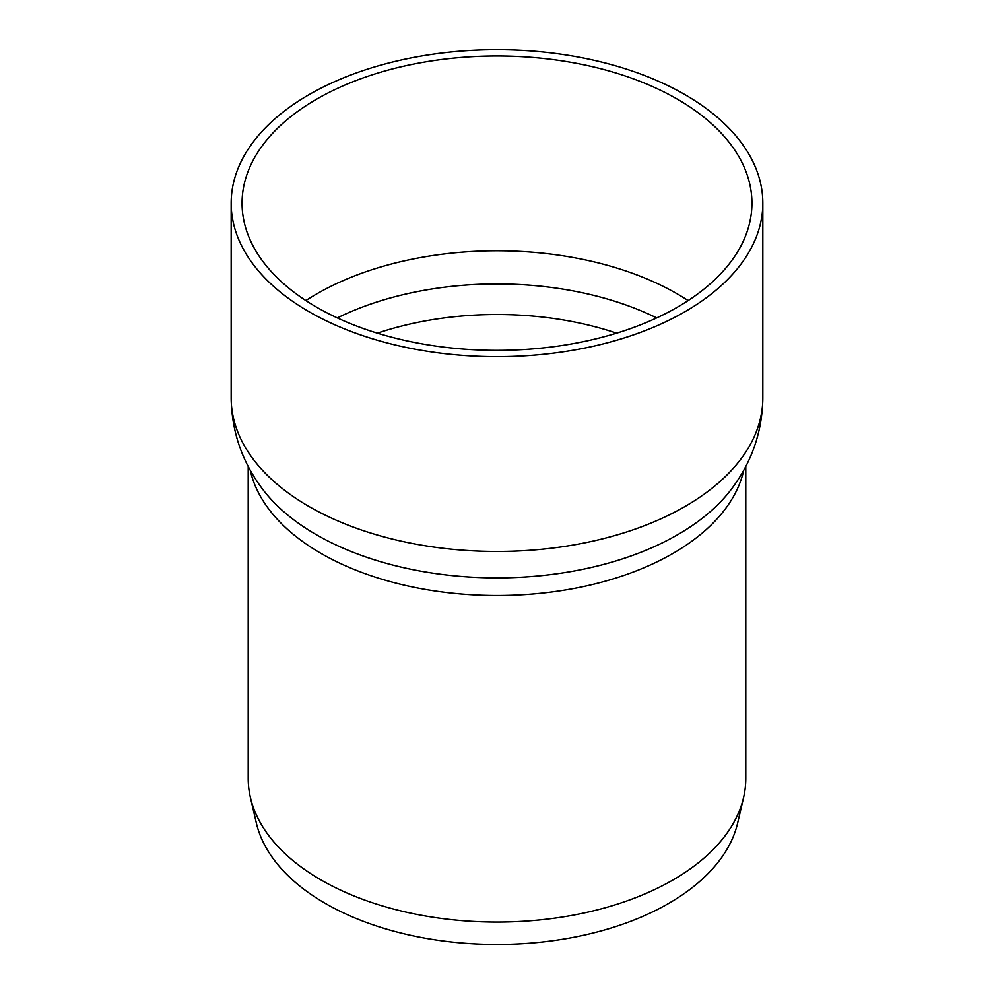<?xml version="1.0" encoding="UTF-8"?>
<svg xmlns="http://www.w3.org/2000/svg" width="994" height="994" viewBox="0 0 994 994"><rect width="100%" height="100%" fill="white"/><g stroke="black" fill="none" stroke-linecap="round" stroke-linejoin="round"><path stroke-width="1.49" d="M745.798 466.348L745.798 778.414A248.798 143.645 180 0 1 743.574 797.561L737.672 822.945A242.834 140.204 180 0 1 574.743 937.081A242.834 140.204 180 0 1 325.286 903.397A242.834 140.204 180 0 1 256.328 822.945L250.426 797.561A248.798 143.645 180 0 1 248.202 778.414L248.202 466.348M743.574 797.561A248.798 143.645 180 0 1 576.657 914.505A248.798 143.645 180 0 1 321.074 879.988A248.798 143.645 180 0 1 250.426 797.561M316.738 307.258A254.936 147.187 180 0 1 242.064 203.186A254.936 147.187 180 0 1 497 55.999A254.936 147.187 180 0 1 751.936 203.186A254.936 147.187 180 0 1 594.561 339.165A254.936 147.187 180 0 1 316.738 307.258M309.022 311.706A265.833 153.486 180 0 1 231.167 203.186A265.833 153.486 180 0 1 497 49.7A265.833 153.486 180 0 1 762.833 203.186A265.833 153.486 180 0 1 598.736 344.98A265.833 153.486 180 0 1 309.022 311.706M377.36 333.152A237.889 137.346 180 0 1 616.64 333.152M337.314 317.906A246.077 142.067 180 0 1 656.686 317.906M305.866 300.573A254.936 147.187 180 0 1 316.738 293.901A254.936 147.187 180 0 1 688.134 300.573M762.833 203.186L762.833 397.973A265.833 153.486 180 0 1 598.736 539.779A265.833 153.486 180 0 1 309.022 506.505A265.833 153.486 180 0 1 231.167 397.973L231.167 203.186M762.833 397.973C762.311 431.247 752.11 461.266 732.243 488.042A255.62 147.572 180 0 1 497 577.887A255.62 147.572 180 0 1 261.757 488.042C241.89 461.266 231.689 431.247 231.167 397.973M743.785 470.087A248.798 143.645 180 0 1 577.415 587.802A248.798 143.645 180 0 1 321.074 553.434A248.798 143.645 180 0 1 250.215 470.087"/></g></svg>
